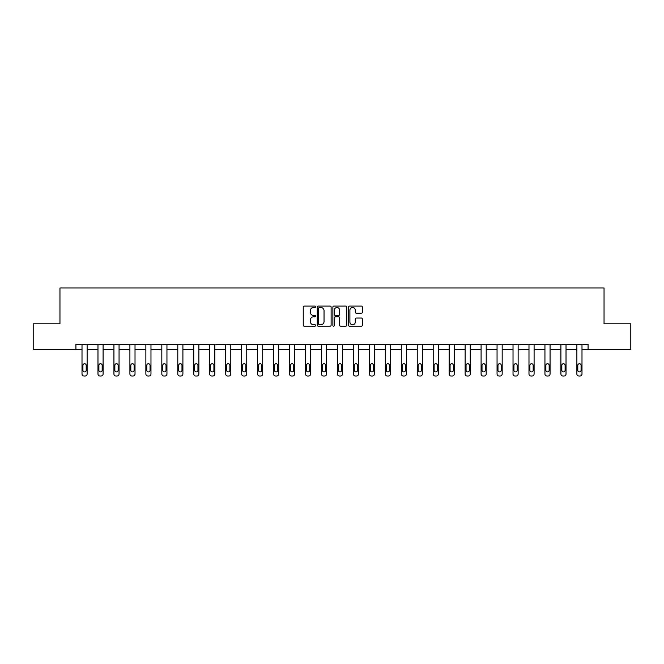 <?xml version="1.0" encoding="UTF-8"?>
<svg xmlns="http://www.w3.org/2000/svg" width="664" height="664" viewBox="0 0 664 664"><rect width="100%" height="100%" fill="white"/><g stroke="black" fill="none" stroke-linecap="round" stroke-linejoin="round"><path stroke-width="1" d="M315.624 306.785A0.705 0.705 0 0 0 314.927 306.087L304.253 306.087A1.004 1.004 0 0 0 303.249 307.092L303.249 325.169A1.004 1.004 0 0 0 304.253 326.173L314.927 326.173A0.705 0.705 0 0 0 315.624 325.468A0.705 0.705 0 0 0 314.927 324.771L313.541 324.771A3.212 3.212 0 0 1 310.329 321.55L310.329 320.048A3.212 3.212 0 0 1 313.541 316.836L314.927 316.836A0.705 0.705 0 0 0 315.624 316.13A0.705 0.705 0 0 0 314.927 315.425L313.541 315.425A3.212 3.212 0 0 1 310.329 312.213L310.329 310.702A3.212 3.212 0 0 1 313.541 307.49L314.927 307.49A0.705 0.705 0 0 0 315.624 306.785M361.357 313.167A1.004 1.004 0 0 0 362.361 312.163L362.361 307.092A1.004 1.004 0 0 0 361.357 306.087L349.505 306.087A1.004 1.004 0 0 0 348.5 307.092L348.5 325.169A1.004 1.004 0 0 0 349.505 326.173L361.357 326.173A1.004 1.004 0 0 0 362.361 325.169L362.361 319.044A1.004 1.004 0 0 0 361.357 318.039L356.286 318.039A1.004 1.004 0 0 0 355.281 319.044L355.281 322.082A2.689 2.689 0 0 1 352.592 324.771A2.689 2.689 0 0 1 349.903 322.082L349.903 310.179A2.689 2.689 0 0 1 352.592 307.49A2.689 2.689 0 0 1 355.281 310.179L355.281 312.163A1.004 1.004 0 0 0 356.286 313.167L361.357 313.167M75.92 349.388L33.2 349.388L33.2 323.8L59.959 323.8L59.959 287.985L604.041 287.985L604.041 323.8L630.8 323.8L630.8 349.388L588.08 349.388L588.08 344.267L75.92 344.267L75.92 349.388L82.012 349.388L82.012 373.965A2.05 2.05 0 0 0 84.054 376.015L85.083 376.015A2.05 2.05 0 0 0 87.125 373.965L87.125 349.388L97.973 349.388L97.973 373.965A2.05 2.05 0 0 0 100.023 376.015L101.044 376.015A2.05 2.05 0 0 0 103.094 373.965L103.094 349.388L113.934 349.388L113.934 373.965A2.05 2.05 0 0 0 115.984 376.015L117.005 376.015A2.05 2.05 0 0 0 119.055 373.965L119.055 349.388L129.903 349.388L129.903 373.965A2.05 2.05 0 0 0 131.945 376.015L132.974 376.015A2.05 2.05 0 0 0 135.016 373.965L135.016 349.388L145.864 349.388L145.864 373.965A2.05 2.05 0 0 0 147.914 376.015L148.935 376.015A2.05 2.05 0 0 0 150.977 373.965L150.977 349.388L161.825 349.388L161.825 373.965A2.05 2.05 0 0 0 163.875 376.015L164.896 376.015A2.05 2.05 0 0 0 166.946 373.965L166.946 349.388L177.794 349.388L177.794 373.965A2.05 2.05 0 0 0 179.836 376.015L180.857 376.015A2.05 2.05 0 0 0 182.907 373.965L182.907 349.388L193.755 349.388L193.755 373.965A2.05 2.05 0 0 0 195.797 376.015L196.826 376.015A2.05 2.05 0 0 0 198.868 373.965L198.868 349.388L209.716 349.388L209.716 373.965A2.05 2.05 0 0 0 211.766 376.015L212.787 376.015A2.05 2.05 0 0 0 214.837 373.965L214.837 349.388L225.677 349.388L225.677 373.965A2.05 2.05 0 0 0 227.727 376.015L228.748 376.015A2.05 2.05 0 0 0 230.798 373.965L230.798 349.388L241.646 349.388L241.646 373.965A2.05 2.05 0 0 0 243.688 376.015L244.717 376.015A2.05 2.05 0 0 0 246.759 373.965L246.759 349.388L257.607 349.388L257.607 373.965A2.05 2.05 0 0 0 259.657 376.015L260.678 376.015A2.05 2.05 0 0 0 262.72 373.965L262.72 349.388L273.568 349.388L273.568 373.965A2.05 2.05 0 0 0 275.618 376.015L276.639 376.015A2.05 2.05 0 0 0 278.689 373.965L278.689 349.388L289.537 349.388L289.537 373.965A2.05 2.05 0 0 0 291.579 376.015L292.6 376.015A2.05 2.05 0 0 0 294.65 373.965L294.65 349.388L305.498 349.388L305.498 373.965A2.05 2.05 0 0 0 307.54 376.015L308.569 376.015A2.05 2.05 0 0 0 310.611 373.965L310.611 349.388L321.459 349.388L321.459 373.965A2.05 2.05 0 0 0 323.509 376.015L324.53 376.015A2.05 2.05 0 0 0 326.58 373.965L326.58 349.388L337.42 349.388L337.42 373.965A2.05 2.05 0 0 0 339.47 376.015L340.491 376.015A2.05 2.05 0 0 0 342.541 373.965L342.541 349.388L353.389 349.388L353.389 373.965A2.05 2.05 0 0 0 355.431 376.015L356.46 376.015A2.05 2.05 0 0 0 358.502 373.965L358.502 349.388L369.35 349.388L369.35 373.965A2.05 2.05 0 0 0 371.4 376.015L372.421 376.015A2.05 2.05 0 0 0 374.463 373.965L374.463 349.388L385.311 349.388L385.311 373.965A2.05 2.05 0 0 0 387.361 376.015L388.382 376.015A2.05 2.05 0 0 0 390.432 373.965L390.432 349.388L401.28 349.388L401.28 373.965A2.05 2.05 0 0 0 403.322 376.015L404.343 376.015A2.05 2.05 0 0 0 406.393 373.965L406.393 349.388L417.241 349.388L417.241 373.965A2.05 2.05 0 0 0 419.283 376.015L420.312 376.015A2.05 2.05 0 0 0 422.354 373.965L422.354 349.388L433.202 349.388L433.202 373.965A2.05 2.05 0 0 0 435.252 376.015L436.273 376.015A2.05 2.05 0 0 0 438.323 373.965L438.323 349.388L449.163 349.388L449.163 373.965A2.05 2.05 0 0 0 451.213 376.015L452.234 376.015A2.05 2.05 0 0 0 454.284 373.965L454.284 349.388L465.132 349.388L465.132 373.965A2.05 2.05 0 0 0 467.174 376.015L468.203 376.015A2.05 2.05 0 0 0 470.245 373.965L470.245 349.388L481.093 349.388L481.093 373.965A2.05 2.05 0 0 0 483.143 376.015L484.164 376.015A2.05 2.05 0 0 0 486.206 373.965L486.206 349.388L497.054 349.388L497.054 373.965A2.05 2.05 0 0 0 499.104 376.015L500.125 376.015A2.05 2.05 0 0 0 502.175 373.965L502.175 349.388L513.023 349.388L513.023 373.965A2.05 2.05 0 0 0 515.065 376.015L516.086 376.015A2.05 2.05 0 0 0 518.136 373.965L518.136 349.388L528.984 349.388L528.984 373.965A2.05 2.05 0 0 0 531.026 376.015L532.055 376.015A2.05 2.05 0 0 0 534.097 373.965L534.097 349.388L544.945 349.388L544.945 373.965A2.05 2.05 0 0 0 546.995 376.015L548.016 376.015A2.05 2.05 0 0 0 550.066 373.965L550.066 349.388L560.906 349.388L560.906 373.965A2.05 2.05 0 0 0 562.956 376.015L563.977 376.015A2.05 2.05 0 0 0 566.027 373.965L566.027 349.388L576.875 349.388L576.875 373.965A2.05 2.05 0 0 0 578.917 376.015L579.946 376.015A2.05 2.05 0 0 0 581.988 373.965L581.988 349.388L588.08 349.388M331.12 307.092A1.004 1.004 0 0 0 330.116 306.087L318.263 306.087A1.004 1.004 0 0 0 317.259 307.092L317.259 325.169A1.004 1.004 0 0 0 318.263 326.173L330.116 326.173A1.004 1.004 0 0 0 331.12 325.169L331.12 307.092M333.884 306.087L345.736 306.087A1.004 1.004 0 0 1 346.741 307.092L346.741 325.169A1.004 1.004 0 0 1 345.736 326.173L340.665 326.173A1.004 1.004 0 0 1 339.661 325.169L339.661 317.84A1.004 1.004 0 0 0 338.657 316.836L335.287 316.836A1.004 1.004 0 0 0 334.282 317.84L334.282 325.468A0.705 0.705 0 0 1 333.585 326.173A0.705 0.705 0 0 1 332.88 325.468L332.88 307.092A1.004 1.004 0 0 1 333.884 306.087M319.367 307.49A0.705 0.705 0 0 0 318.67 308.196L318.67 324.065A0.705 0.705 0 0 0 319.367 324.771L320.828 324.771A3.212 3.212 0 0 0 324.04 321.55L324.04 310.702A3.212 3.212 0 0 0 320.828 307.49L319.367 307.49M339.661 310.229A2.689 2.689 0 0 0 336.972 307.54A2.689 2.689 0 0 0 334.282 310.229L334.282 314.421A1.004 1.004 0 0 0 335.287 315.425L338.657 315.425A1.004 1.004 0 0 0 339.661 314.421L339.661 310.229M82.934 370.28A1.635 1.635 149.4 0 0 84.569 371.915A1.635 1.635 149.4 0 0 86.204 370.28A1.635 1.635 0 0 1 84.569 371.915A1.635 1.635 0 0 1 82.934 370.28L82.934 365.366A1.635 1.635 0 0 1 84.569 363.731A1.635 1.635 0 0 1 86.204 365.366A1.635 1.635 149.4 0 0 84.569 363.731A1.635 1.635 149.4 0 0 82.934 365.366M87.125 344.267L87.125 373.965M82.012 344.267L82.012 373.965M86.204 365.366L86.204 370.28M84.054 376.015L85.083 376.015M98.894 370.28A1.635 1.635 149.4 0 0 100.53 371.915A1.635 1.635 149.4 0 0 102.173 370.28A1.635 1.635 0 0 1 100.53 371.915A1.635 1.635 0 0 1 98.894 370.28L98.894 365.366A1.635 1.635 0 0 1 100.53 363.731A1.635 1.635 0 0 1 102.173 365.366A1.635 1.635 149.4 0 0 100.53 363.731A1.635 1.635 149.4 0 0 98.894 365.366M114.855 370.28A1.635 1.635 149.4 0 0 116.499 371.915A1.635 1.635 149.4 0 0 118.134 370.28A1.635 1.635 0 0 1 116.499 371.915A1.635 1.635 0 0 1 114.855 370.28L114.855 365.366A1.635 1.635 0 0 1 116.499 363.731A1.635 1.635 0 0 1 118.134 365.366A1.635 1.635 149.4 0 0 116.499 363.731A1.635 1.635 149.4 0 0 114.855 365.366M103.094 344.267L103.094 373.965M97.973 344.267L97.973 373.965M102.173 365.366L102.173 370.28M100.023 376.015L101.044 376.015M119.055 344.267L119.055 373.965M113.934 344.267L113.934 373.965M118.134 365.366L118.134 370.28M115.984 376.015L117.005 376.015M130.825 370.28A1.635 1.635 149.4 0 0 132.46 371.915A1.635 1.635 149.4 0 0 134.095 370.28A1.635 1.635 0 0 1 132.46 371.915A1.635 1.635 0 0 1 130.825 370.28L130.825 365.366A1.635 1.635 0 0 1 132.46 363.731A1.635 1.635 0 0 1 134.095 365.366A1.635 1.635 149.4 0 0 132.46 363.731A1.635 1.635 149.4 0 0 130.825 365.366M135.016 344.267L135.016 373.965M129.903 344.267L129.903 373.965M134.095 365.366L134.095 370.28M131.945 376.015L132.974 376.015M146.785 370.28A1.635 1.635 149.4 0 0 148.421 371.915A1.635 1.635 149.4 0 0 150.056 370.28A1.635 1.635 0 0 1 148.421 371.915A1.635 1.635 0 0 1 146.785 370.28L146.785 365.366A1.635 1.635 0 0 1 148.421 363.731A1.635 1.635 0 0 1 150.056 365.366A1.635 1.635 149.4 0 0 148.421 363.731A1.635 1.635 149.4 0 0 146.785 365.366M150.977 344.267L150.977 373.965M145.864 344.267L145.864 373.965M150.056 365.366L150.056 370.28M147.914 376.015L148.935 376.015M162.746 370.28A1.635 1.635 149.4 0 0 164.381 371.915A1.635 1.635 149.4 0 0 166.025 370.28A1.635 1.635 0 0 1 164.381 371.915A1.635 1.635 0 0 1 162.746 370.28L162.746 365.366A1.635 1.635 0 0 1 164.381 363.731A1.635 1.635 0 0 1 166.025 365.366A1.635 1.635 149.4 0 0 164.381 363.731A1.635 1.635 149.4 0 0 162.746 365.366M166.946 344.267L166.946 373.965M161.825 344.267L161.825 373.965M166.025 365.366L166.025 370.28M163.875 376.015L164.896 376.015M178.716 370.28A1.635 1.635 149.4 0 0 180.351 371.915A1.635 1.635 149.4 0 0 181.986 370.28A1.635 1.635 0 0 1 180.351 371.915A1.635 1.635 0 0 1 178.716 370.28L178.716 365.366A1.635 1.635 0 0 1 180.351 363.731A1.635 1.635 0 0 1 181.986 365.366A1.635 1.635 149.4 0 0 180.351 363.731A1.635 1.635 149.4 0 0 178.716 365.366M182.907 344.267L182.907 373.965M177.794 344.267L177.794 373.965M181.986 365.366L181.986 370.28M179.836 376.015L180.857 376.015M194.677 370.28A1.635 1.635 149.4 0 0 196.312 371.915A1.635 1.635 149.4 0 0 197.947 370.28A1.635 1.635 0 0 1 196.312 371.915A1.635 1.635 0 0 1 194.677 370.28L194.677 365.366A1.635 1.635 0 0 1 196.312 363.731A1.635 1.635 0 0 1 197.947 365.366A1.635 1.635 149.4 0 0 196.312 363.731A1.635 1.635 149.4 0 0 194.677 365.366M198.868 344.267L198.868 373.965M193.755 344.267L193.755 373.965M197.947 365.366L197.947 370.28M195.797 376.015L196.826 376.015M210.637 370.28A1.635 1.635 149.4 0 0 212.272 371.915A1.635 1.635 149.4 0 0 213.916 370.28A1.635 1.635 0 0 1 212.272 371.915A1.635 1.635 0 0 1 210.637 370.28L210.637 365.366A1.635 1.635 0 0 1 212.272 363.731A1.635 1.635 0 0 1 213.916 365.366A1.635 1.635 149.4 0 0 212.272 363.731A1.635 1.635 149.4 0 0 210.637 365.366M214.837 344.267L214.837 373.965M209.716 344.267L209.716 373.965M213.916 365.366L213.916 370.28M211.766 376.015L212.787 376.015M226.598 370.28A1.635 1.635 149.4 0 0 228.242 371.915A1.635 1.635 149.4 0 0 229.877 370.28A1.635 1.635 0 0 1 228.242 371.915A1.635 1.635 0 0 1 226.598 370.28L226.598 365.366A1.635 1.635 0 0 1 228.242 363.731A1.635 1.635 0 0 1 229.877 365.366A1.635 1.635 149.4 0 0 228.242 363.731A1.635 1.635 149.4 0 0 226.598 365.366M230.798 344.267L230.798 373.965M225.677 344.267L225.677 373.965M229.877 365.366L229.877 370.28M227.727 376.015L228.748 376.015M242.567 370.28A1.635 1.635 149.4 0 0 244.203 371.915A1.635 1.635 149.4 0 0 245.838 370.28A1.635 1.635 0 0 1 244.203 371.915A1.635 1.635 0 0 1 242.567 370.28L242.567 365.366A1.635 1.635 0 0 1 244.203 363.731A1.635 1.635 0 0 1 245.838 365.366A1.635 1.635 149.4 0 0 244.203 363.731A1.635 1.635 149.4 0 0 242.567 365.366M246.759 344.267L246.759 373.965M241.646 344.267L241.646 373.965M245.838 365.366L245.838 370.28M243.688 376.015L244.717 376.015M258.528 370.28A1.635 1.635 149.4 0 0 260.163 371.915A1.635 1.635 149.4 0 0 261.799 370.28A1.635 1.635 0 0 1 260.163 371.915A1.635 1.635 0 0 1 258.528 370.28L258.528 365.366A1.635 1.635 0 0 1 260.163 363.731A1.635 1.635 0 0 1 261.799 365.366A1.635 1.635 149.4 0 0 260.163 363.731A1.635 1.635 149.4 0 0 258.528 365.366M262.72 344.267L262.72 373.965M257.607 344.267L257.607 373.965M261.799 365.366L261.799 370.28M259.657 376.015L260.678 376.015M274.489 370.28A1.635 1.635 149.4 0 0 276.124 371.915A1.635 1.635 149.4 0 0 277.768 370.28A1.635 1.635 0 0 1 276.124 371.915A1.635 1.635 0 0 1 274.489 370.28L274.489 365.366A1.635 1.635 0 0 1 276.124 363.731A1.635 1.635 0 0 1 277.768 365.366A1.635 1.635 149.4 0 0 276.124 363.731A1.635 1.635 149.4 0 0 274.489 365.366M278.689 344.267L278.689 373.965M273.568 344.267L273.568 373.965M277.768 365.366L277.768 370.28M275.618 376.015L276.639 376.015M290.458 370.28A1.635 1.635 149.4 0 0 292.094 371.915A1.635 1.635 149.4 0 0 293.729 370.28A1.635 1.635 0 0 1 292.094 371.915A1.635 1.635 0 0 1 290.458 370.28L290.458 365.366A1.635 1.635 0 0 1 292.094 363.731A1.635 1.635 0 0 1 293.729 365.366A1.635 1.635 149.4 0 0 292.094 363.731A1.635 1.635 149.4 0 0 290.458 365.366M294.65 344.267L294.65 373.965M289.537 344.267L289.537 373.965M293.729 365.366L293.729 370.28M291.579 376.015L292.6 376.015M306.419 370.28A1.635 1.635 149.4 0 0 308.054 371.915A1.635 1.635 149.4 0 0 309.69 370.28A1.635 1.635 0 0 1 308.054 371.915A1.635 1.635 0 0 1 306.419 370.28L306.419 365.366A1.635 1.635 0 0 1 308.054 363.731A1.635 1.635 0 0 1 309.69 365.366A1.635 1.635 149.4 0 0 308.054 363.731A1.635 1.635 149.4 0 0 306.419 365.366M310.611 344.267L310.611 373.965M305.498 344.267L305.498 373.965M309.69 365.366L309.69 370.28M307.54 376.015L308.569 376.015M322.38 370.28A1.635 1.635 149.4 0 0 324.015 371.915A1.635 1.635 149.4 0 0 325.659 370.28A1.635 1.635 0 0 1 324.015 371.915A1.635 1.635 0 0 1 322.38 370.28L322.38 365.366A1.635 1.635 0 0 1 324.015 363.731A1.635 1.635 0 0 1 325.659 365.366A1.635 1.635 149.4 0 0 324.015 363.731A1.635 1.635 149.4 0 0 322.38 365.366M326.58 344.267L326.58 373.965M321.459 344.267L321.459 373.965M325.659 365.366L325.659 370.28M323.509 376.015L324.53 376.015M338.341 370.28A1.635 1.635 149.4 0 0 339.985 371.915A1.635 1.635 149.4 0 0 341.62 370.28A1.635 1.635 0 0 1 339.985 371.915A1.635 1.635 0 0 1 338.341 370.28L338.341 365.366A1.635 1.635 0 0 1 339.985 363.731A1.635 1.635 0 0 1 341.62 365.366A1.635 1.635 149.4 0 0 339.985 363.731A1.635 1.635 149.4 0 0 338.341 365.366M342.541 344.267L342.541 373.965M337.42 344.267L337.42 373.965M341.62 365.366L341.62 370.28M339.47 376.015L340.491 376.015M354.31 370.28A1.635 1.635 149.4 0 0 355.945 371.915A1.635 1.635 149.4 0 0 357.581 370.28A1.635 1.635 0 0 1 355.945 371.915A1.635 1.635 0 0 1 354.31 370.28L354.31 365.366A1.635 1.635 0 0 1 355.945 363.731A1.635 1.635 0 0 1 357.581 365.366A1.635 1.635 149.4 0 0 355.945 363.731A1.635 1.635 149.4 0 0 354.31 365.366M358.502 344.267L358.502 373.965M353.389 344.267L353.389 373.965M357.581 365.366L357.581 370.28M355.431 376.015L356.46 376.015M370.271 370.28A1.635 1.635 149.4 0 0 371.906 371.915A1.635 1.635 149.4 0 0 373.541 370.28A1.635 1.635 0 0 1 371.906 371.915A1.635 1.635 0 0 1 370.271 370.28L370.271 365.366A1.635 1.635 0 0 1 371.906 363.731A1.635 1.635 0 0 1 373.541 365.366A1.635 1.635 149.4 0 0 371.906 363.731A1.635 1.635 149.4 0 0 370.271 365.366M374.463 344.267L374.463 373.965M369.35 344.267L369.35 373.965M373.541 365.366L373.541 370.28M371.4 376.015L372.421 376.015M386.232 370.28A1.635 1.635 149.4 0 0 387.876 371.915A1.635 1.635 149.4 0 0 389.511 370.28A1.635 1.635 0 0 1 387.876 371.915A1.635 1.635 0 0 1 386.232 370.28L386.232 365.366A1.635 1.635 0 0 1 387.876 363.731A1.635 1.635 0 0 1 389.511 365.366A1.635 1.635 149.4 0 0 387.876 363.731A1.635 1.635 149.4 0 0 386.232 365.366M390.432 344.267L390.432 373.965M385.311 344.267L385.311 373.965M389.511 365.366L389.511 370.28M387.361 376.015L388.382 376.015M402.201 370.28A1.635 1.635 149.4 0 0 403.837 371.915A1.635 1.635 149.4 0 0 405.472 370.28A1.635 1.635 0 0 1 403.837 371.915A1.635 1.635 0 0 1 402.201 370.28L402.201 365.366A1.635 1.635 0 0 1 403.837 363.731A1.635 1.635 0 0 1 405.472 365.366A1.635 1.635 149.4 0 0 403.837 363.731A1.635 1.635 149.4 0 0 402.201 365.366M406.393 344.267L406.393 373.965M401.28 344.267L401.28 373.965M405.472 365.366L405.472 370.28M403.322 376.015L404.343 376.015M418.162 370.28A1.635 1.635 149.4 0 0 419.797 371.915A1.635 1.635 149.4 0 0 421.433 370.28A1.635 1.635 0 0 1 419.797 371.915A1.635 1.635 0 0 1 418.162 370.28L418.162 365.366A1.635 1.635 0 0 1 419.797 363.731A1.635 1.635 0 0 1 421.433 365.366A1.635 1.635 149.4 0 0 419.797 363.731A1.635 1.635 149.4 0 0 418.162 365.366M422.354 344.267L422.354 373.965M417.241 344.267L417.241 373.965M421.433 365.366L421.433 370.28M419.283 376.015L420.312 376.015M434.123 370.28A1.635 1.635 149.4 0 0 435.758 371.915A1.635 1.635 149.4 0 0 437.402 370.28A1.635 1.635 0 0 1 435.758 371.915A1.635 1.635 0 0 1 434.123 370.28L434.123 365.366A1.635 1.635 0 0 1 435.758 363.731A1.635 1.635 0 0 1 437.402 365.366A1.635 1.635 149.4 0 0 435.758 363.731A1.635 1.635 149.4 0 0 434.123 365.366M438.323 344.267L438.323 373.965M433.202 344.267L433.202 373.965M437.402 365.366L437.402 370.28M435.252 376.015L436.273 376.015M450.084 370.28A1.635 1.635 149.4 0 0 451.727 371.915A1.635 1.635 149.4 0 0 453.363 370.28A1.635 1.635 0 0 1 451.727 371.915A1.635 1.635 0 0 1 450.084 370.28L450.084 365.366A1.635 1.635 0 0 1 451.727 363.731A1.635 1.635 0 0 1 453.363 365.366A1.635 1.635 149.4 0 0 451.727 363.731A1.635 1.635 149.4 0 0 450.084 365.366M454.284 344.267L454.284 373.965M449.163 344.267L449.163 373.965M453.363 365.366L453.363 370.28M451.213 376.015L452.234 376.015M466.053 370.28A1.635 1.635 149.4 0 0 467.688 371.915A1.635 1.635 149.4 0 0 469.324 370.28A1.635 1.635 0 0 1 467.688 371.915A1.635 1.635 0 0 1 466.053 370.28L466.053 365.366A1.635 1.635 0 0 1 467.688 363.731A1.635 1.635 0 0 1 469.324 365.366A1.635 1.635 149.4 0 0 467.688 363.731A1.635 1.635 149.4 0 0 466.053 365.366M470.245 344.267L470.245 373.965M465.132 344.267L465.132 373.965M469.324 365.366L469.324 370.28M467.174 376.015L468.203 376.015M482.014 370.28A1.635 1.635 149.4 0 0 483.649 371.915A1.635 1.635 149.4 0 0 485.284 370.28A1.635 1.635 0 0 1 483.649 371.915A1.635 1.635 0 0 1 482.014 370.28L482.014 365.366A1.635 1.635 0 0 1 483.649 363.731A1.635 1.635 0 0 1 485.284 365.366A1.635 1.635 149.4 0 0 483.649 363.731A1.635 1.635 149.4 0 0 482.014 365.366M486.206 344.267L486.206 373.965M481.093 344.267L481.093 373.965M485.284 365.366L485.284 370.28M483.143 376.015L484.164 376.015M497.975 370.28A1.635 1.635 149.4 0 0 499.619 371.915A1.635 1.635 149.4 0 0 501.254 370.28A1.635 1.635 0 0 1 499.619 371.915A1.635 1.635 0 0 1 497.975 370.28L497.975 365.366A1.635 1.635 0 0 1 499.619 363.731A1.635 1.635 0 0 1 501.254 365.366A1.635 1.635 149.4 0 0 499.619 363.731A1.635 1.635 149.4 0 0 497.975 365.366M502.175 344.267L502.175 373.965M497.054 344.267L497.054 373.965M501.254 365.366L501.254 370.28M499.104 376.015L500.125 376.015M513.944 370.28A1.635 1.635 149.4 0 0 515.579 371.915A1.635 1.635 149.4 0 0 517.214 370.28A1.635 1.635 0 0 1 515.579 371.915A1.635 1.635 0 0 1 513.944 370.28L513.944 365.366A1.635 1.635 0 0 1 515.579 363.731A1.635 1.635 0 0 1 517.214 365.366A1.635 1.635 149.4 0 0 515.579 363.731A1.635 1.635 149.4 0 0 513.944 365.366M518.136 344.267L518.136 373.965M513.023 344.267L513.023 373.965M517.214 365.366L517.214 370.28M515.065 376.015L516.086 376.015M529.905 370.28A1.635 1.635 149.4 0 0 531.54 371.915A1.635 1.635 149.4 0 0 533.175 370.28A1.635 1.635 0 0 1 531.54 371.915A1.635 1.635 0 0 1 529.905 370.28L529.905 365.366A1.635 1.635 0 0 1 531.54 363.731A1.635 1.635 0 0 1 533.175 365.366A1.635 1.635 149.4 0 0 531.54 363.731A1.635 1.635 149.4 0 0 529.905 365.366M534.097 344.267L534.097 373.965M528.984 344.267L528.984 373.965M533.175 365.366L533.175 370.28M531.026 376.015L532.055 376.015M545.866 370.28A1.635 1.635 149.4 0 0 547.501 371.915A1.635 1.635 149.4 0 0 549.145 370.28A1.635 1.635 0 0 1 547.501 371.915A1.635 1.635 0 0 1 545.866 370.28L545.866 365.366A1.635 1.635 0 0 1 547.501 363.731A1.635 1.635 0 0 1 549.145 365.366A1.635 1.635 149.4 0 0 547.501 363.731A1.635 1.635 149.4 0 0 545.866 365.366M550.066 344.267L550.066 373.965M544.945 344.267L544.945 373.965M549.145 365.366L549.145 370.28M546.995 376.015L548.016 376.015M561.827 370.28A1.635 1.635 149.4 0 0 563.47 371.915A1.635 1.635 149.4 0 0 565.106 370.28A1.635 1.635 0 0 1 563.47 371.915A1.635 1.635 0 0 1 561.827 370.28L561.827 365.366A1.635 1.635 0 0 1 563.47 363.731A1.635 1.635 0 0 1 565.106 365.366A1.635 1.635 149.4 0 0 563.47 363.731A1.635 1.635 149.4 0 0 561.827 365.366M566.027 344.267L566.027 373.965M560.906 344.267L560.906 373.965M565.106 365.366L565.106 370.28M562.956 376.015L563.977 376.015M577.796 370.28A1.635 1.635 149.4 0 0 579.431 371.915A1.635 1.635 149.4 0 0 581.066 370.28A1.635 1.635 0 0 1 579.431 371.915A1.635 1.635 0 0 1 577.796 370.28L577.796 365.366A1.635 1.635 0 0 1 579.431 363.731A1.635 1.635 0 0 1 581.066 365.366A1.635 1.635 149.4 0 0 579.431 363.731A1.635 1.635 149.4 0 0 577.796 365.366M581.988 344.267L581.988 373.965M576.875 344.267L576.875 373.965M581.066 365.366L581.066 370.28M578.917 376.015L579.946 376.015"/></g></svg>
